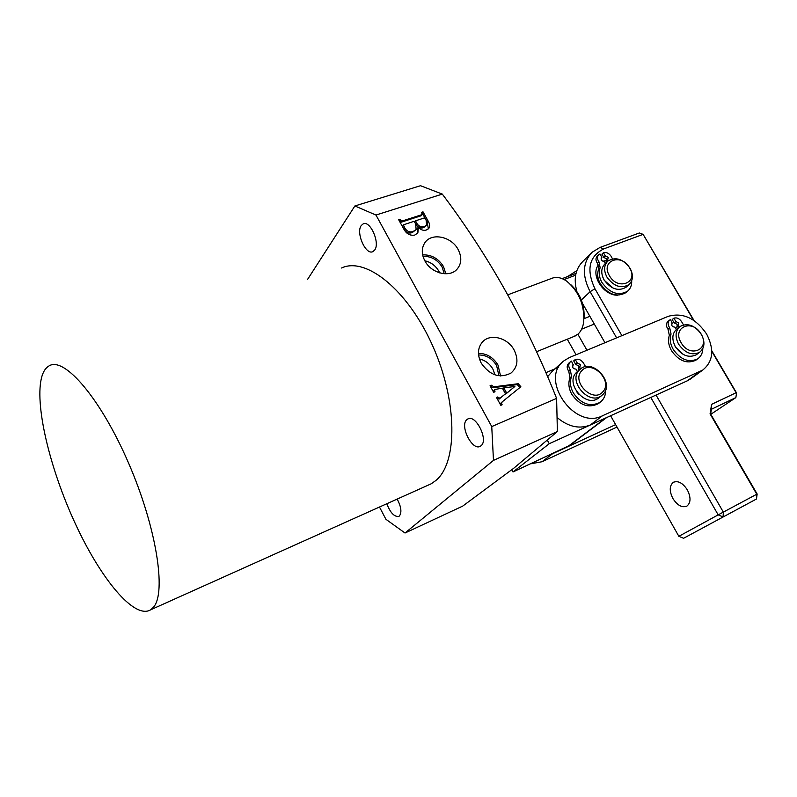 <?xml version="1.0" encoding="UTF-8"?>
<svg xmlns="http://www.w3.org/2000/svg" width="797" height="797" viewBox="0 0 797 797"><rect width="100%" height="100%" fill="white"/><g stroke="black" fill="none" stroke-linecap="round" stroke-linejoin="round"><path stroke-width="1.2" d="M481.258 363.203C490.006 375.467 499.928 378.734 511.046 373.016C517.681 367.138 518.698 359.457 514.105 349.993C507.709 337.689 490.145 333.136 482.484 341.963C477.582 347.861 477.174 354.944 481.258 363.203M500.556 375.965L497.986 365.016C493.223 357.305 486.708 353.42 478.449 353.35M498.932 375.805L496.621 365.574C492.207 358.441 486.19 354.904 478.569 354.974M495.007 374.869L492.925 369.131C489.747 363.721 485.243 360.314 479.415 358.919M424.911 260.928C431.177 273.132 449.169 277.884 456.781 269.506C461.622 263.986 462.071 257.311 458.126 249.501C451.411 236.44 431.506 232.296 424.841 242.776C421.424 248.096 421.454 254.153 424.911 260.928M445.842 273.789L443.491 266.537C438.41 258.477 431.466 254.592 422.649 254.871M444.268 273.74L442.116 267.025C437.453 259.633 431.087 256.106 423.028 256.415M439.645 272.873L438.778 271.09C435.551 265.62 430.898 262.183 424.841 260.788M397.165 499.081C401.23 506.812 401.967 512.461 399.377 516.018L398.938 516.326C394.415 517.133 390.371 512.929 386.804 503.734M466.853 419.64L467.709 419.033C475.64 413.763 488.82 440.093 481.049 445.742L480.362 446.23C472.422 451.461 459.331 425.628 466.853 419.64M361.24 225.541L363.153 223.887C370.236 220.032 380.378 243.215 374.62 250.128L372.847 251.633C365.783 255.478 355.691 232.764 361.24 225.541M513.726 468.257L462.698 506.115L405.015 533.014L493.473 460.387L557.382 431.546L513.726 468.257M41.972 376.124C33.972 402.774 49.494 467.829 75.097 523.201C100.581 578.662 134.394 619.877 150.703 609.775L153.562 607.125C166.563 592.39 156.391 527.056 128.506 462.927C100.761 398.689 64.557 356.628 49.324 365.743C46.027 367.487 43.576 370.944 41.972 376.124M426.734 485.801L431.207 483.799L435.869 480.491C457.687 462.728 457.717 401.618 432.661 345.818C407.845 289.869 365.853 256.415 341.544 268.001M500.297 397.972L505.467 393.818L502.339 388.139L494.648 389.534L494.987 391.765L493.662 392.313L490.055 385.768L491.38 385.22L493.841 386.824L518.269 383.716L520.869 386.734L502.18 401.887L501.492 403.571L502.15 404.776L500.825 405.334L496.501 397.494L497.836 396.926L498.374 397.912L500.297 397.972M493.473 460.387L491.749 426.584L375.975 215.041L442.315 194.099C489.169 256.355 527.265 324.449 556.605 398.39L557.382 431.546M491.749 426.584L556.605 398.39M403.8 229.058L398.639 219.683L399.994 219.255L401.947 221.088L422.071 214.602L421.713 212.281L423.028 211.853L427.889 220.61C429.722 223.429 430.051 226.019 428.866 228.39L426.335 230.014C423.376 230.891 420.716 229.935 418.355 227.155L417.867 232.923L414.729 235.095C410.017 235.842 406.38 233.83 403.8 229.058M307.612 279.348L354.874 205.965L420.517 185.711L442.315 194.099M405.015 533.014L385.917 519.295L379.482 507.022M375.975 215.041L354.874 205.965M496.72 397.872L499.012 399.138L500.018 398.221M499.32 398.859L505.467 393.818M494.509 389.663L493.363 391.457L494.329 390.56M493.363 391.457L493.801 392.254M490.285 386.186L491.38 385.22M490.424 386.127L490.872 386.943L491.839 386.047M490.872 386.943L492.875 387.721L493.841 386.824M492.875 387.721L517.273 384.612L518.269 383.716M517.273 384.612L519.833 387.581M501.492 403.571L500.516 404.458L501.193 402.764L502.18 401.887M500.516 404.458L500.964 405.274M496.86 397.823L497.836 396.926M497.398 398.799L498.374 397.912M503.804 387.86L502.827 388.757L505.746 394.057L514.882 386.485L503.804 387.86L506.733 393.16L514.882 386.485M505.746 394.057L506.733 393.16M399.048 220.42L399.994 219.255M399.187 220.37L399.925 221.715L400.732 220.59M399.925 221.715L401.14 222.214L401.947 221.088M401.14 222.214L421.244 215.728L422.071 214.602M421.244 215.728L422.53 214.343M422.111 213.008L423.028 211.853M422.201 212.978L427.053 221.715L428.407 228.878M417.449 233.401L417.528 228.271L418.355 227.155M415.486 220.829L414.659 221.945L416.383 225.053C418.425 227.723 420.846 228.58 423.635 227.623L426.614 225.192L426.096 220.181L425.13 218.438L423.974 218.069L415.486 220.829L417.21 223.937C419.252 226.617 421.673 227.474 424.462 226.517L426.614 225.192M403.382 224.864L402.624 226.617L404.109 229.317C406.221 232.585 408.921 233.68 412.218 232.614L416.134 229.596L415.665 223.997L414.151 221.257L403.382 224.864L404.926 228.201C407.028 231.469 409.738 232.575 413.045 231.509L416.134 229.596M402.624 226.617L403.431 225.501M404.109 229.317L404.926 228.201M412.218 232.614L413.045 231.509M416.383 225.053L417.21 223.937M423.635 227.623L424.462 226.517M609.396 275.672C617.765 291.064 638.905 282.696 629.63 267.912C621.461 252.749 600.201 260.669 609.396 275.672M630.068 268.27C633.545 274.985 633.177 280.424 628.972 284.589C621.182 288.922 613.849 286.442 606.975 277.147C603.598 270.582 603.887 265.222 607.862 261.087C615.663 256.485 623.065 258.886 630.068 268.27M607.394 261.546L604.983 263.847C601.018 267.981 600.719 273.321 604.076 279.867C610.93 289.132 618.243 291.592 626.014 287.269L626.562 286.771M575.633 275.184L564.087 279.538M573.86 336.523L578.064 334.073C581.033 331.343 582.916 327.308 583.713 321.948C584.669 305.231 579.021 291.652 566.787 281.211C561.208 277.396 556.117 276.479 551.494 278.472L507.878 294.8M570.632 284.469C580.375 293.704 584.839 305.102 584.042 318.651L589.88 316.319M616.998 427.053L542.06 461.732L530.643 463.824M615.633 424.632L552.62 453.692L542.06 461.732M672.877 498.494C669.231 491.072 669.38 485.692 673.335 482.334C678.098 480.412 682.77 482.932 687.343 489.886C691.009 497.318 690.879 502.708 686.974 506.055C682.142 508.018 677.44 505.497 672.877 498.494M617.695 295.199C603.439 295.747 590.178 274.816 598.417 264.953M602.931 261.286L607.055 260.171M597.69 273.889C597.172 280.136 599.812 285.545 605.6 290.128M616.619 337.858L590.129 291.692C581.92 275.613 582.577 262.462 592.111 252.25L599.962 247.459L639.294 232.993L643.119 234.358L603.747 248.893C589.003 256.465 586.074 269.755 594.951 288.773L621.899 335.657M576.879 291.423C573.422 278.88 575.434 268.868 582.916 261.376L591.045 253.297M710.814 414.31L735.86 397.603L711.402 409.269L711.591 404.358L710.067 413.872L756.761 494.2L756.473 499.002L683.577 538.284L756.473 499.002L757.15 494.02L718.187 514.872L650.81 397.454M711.591 404.358L736.109 392.732L711.771 351.298M693.529 320.225L643.119 234.358L694.057 320.573M656.051 395.063L723.327 512.102L723.088 516.954L718.187 514.872L678.855 536.311L610.612 415.765M576.859 270.601L567.594 276.579M567.275 339.213L576.082 354.765M604.963 342.72L582.587 303.557M577.875 334.242L586.961 350.232M711.402 409.269L710.635 414.012L757.15 494.02M711.761 350.72L736.567 392.961L735.86 397.603L736.567 392.961M710.635 414.012L710.067 413.872M683.577 538.284L678.855 536.311M681.136 342.72C689.873 358.63 710.695 349.325 701.061 334.073C692.523 318.401 671.572 327.228 681.136 342.72M701.36 334.312C705.305 342.043 704.707 348.05 699.567 352.324C691.975 355.791 684.982 353.081 678.616 344.184C674.78 336.603 675.298 330.675 680.17 326.411C687.801 322.685 694.864 325.315 701.36 334.312M679.442 326.999L676.952 328.972C672.09 333.236 671.562 339.143 675.378 346.705C681.724 355.562 688.688 358.261 696.269 354.795L697.086 354.177M602.861 391.755C613.431 380.886 591.513 359.078 581.75 370.754C570.871 381.534 593.207 403.75 602.861 391.755M579.24 370.107L580.654 368.822C592.928 358.411 614.646 382.56 603.339 394.077L601.446 395.76C588.923 405.613 567.813 381.185 579.24 370.107M599.364 397.404L598.368 398.181C585.885 408.014 564.854 383.676 576.271 372.627L579.788 369.549M706.6 333.993C695.671 318.142 682.87 312.255 668.215 316.339L569.476 357.524L564.266 360.593C538.613 378.426 574.318 430.539 602.393 415.805L702.705 370.087C713.215 361.549 714.51 349.524 706.6 333.993M557.671 417.987C568.63 426.903 579.509 429.244 590.288 425.01L687.323 380.817L691.397 378.286M562.682 361.987L552.849 370.635L547.559 376.782M673.345 341.813L675.378 346.994L683.517 354.595M679.183 327.198L678.297 325.694L676.593 327.059L677.47 328.563M677.181 326.591L677.091 324.289L674.202 322.954L672.21 319.547L673.903 318.162C676.842 317.345 679.423 318.531 681.624 321.719L683.497 324.897M678.297 325.694L678.795 322.915L675.896 321.589L674.202 322.954M702.834 348.548C702.675 353.141 700.942 356.588 697.634 358.889C688.757 362.914 680.608 359.736 673.206 349.375C670.187 343.935 669.47 338.815 671.044 334.013L669.719 327.906C667.597 324.678 667.587 322.058 669.709 320.035L670.486 319.597L672.2 323.183C671.213 325.565 672.11 326.88 674.89 327.139L676.274 329.52M696.857 359.467L695.881 360.194C687.014 364.209 678.885 361.051 671.492 350.71C668.484 345.27 667.766 340.16 669.35 335.358L668.025 329.271C665.903 326.053 665.903 323.433 668.016 321.41L669.43 320.264M672.479 323.024L671.881 323.512M675.896 321.589L673.903 318.162M602.731 277.007L604.186 280.245L613.192 288.155M608.151 260.838L607.663 259.991L606.138 261.456L606.617 262.283M606.935 260.689L606.706 258.826L603.837 257.481L601.924 254.173L603.439 252.699C606.417 251.982 608.968 253.177 611.11 256.275L612.494 258.836M607.663 259.991L608.231 257.351L605.351 256.006L603.837 257.481M631.692 280.773C631.891 285.177 630.517 288.644 627.598 291.174C618.492 296.205 609.944 293.306 601.944 282.467C599.055 277.207 598.457 272.295 600.171 267.752L598.985 261.894C597.083 259.075 597.003 256.684 598.736 254.731L599.972 253.984L601.894 257.301L601.436 257.58C600.649 259.852 601.576 261.087 604.196 261.286L605.431 263.418M626.681 291.991L626.024 292.579C616.938 297.61 608.4 294.721 600.41 283.901C597.531 278.651 596.943 273.75 598.647 269.207L597.471 263.369C595.578 260.549 595.498 258.168 597.222 256.216L598.557 254.901M601.894 257.301L601.077 258.089M605.351 256.006L603.439 252.699M576.759 391.875L578.841 394.385M580.565 368.881L579.778 367.497L578.204 368.832L578.991 370.226M578.941 368.204L578.851 365.873L575.743 364.498L573.701 360.882L575.275 359.527C578.512 358.6 581.282 359.816 583.563 363.193L585.606 366.69M579.778 367.497L580.435 364.518L577.317 363.143L575.743 364.498M605.67 389.942C605.75 395.402 603.827 399.566 599.912 402.435C590.039 407.197 581.172 404.009 573.312 392.891C570.234 387.113 569.646 381.653 571.549 376.493L570.333 369.997C568.191 366.69 568.241 363.92 570.483 361.699L571.489 361.111L573.173 364.956C572.087 367.517 573.033 368.901 576.002 369.091L577.397 371.561M599.464 402.784L598.278 403.71C588.425 408.462 579.578 405.294 571.728 394.186C568.659 388.428 568.072 382.978 569.985 377.828L568.769 371.342C566.627 368.035 566.677 365.275 568.919 363.063L570.154 361.987M573.541 364.737L572.784 365.395M577.317 363.143L575.275 359.527M547.419 440.362L549.272 443.7L512.999 471.963L511.794 469.762M569.885 445.294L512.999 471.963M567.454 446.848L605.63 418.026L549.272 443.7M558.657 367.307L545.806 372.707M605.63 418.026L607.105 417.21M427.053 221.715L427.889 220.61M594.951 288.773L590.129 291.692L581.352 299.961M603.747 248.893L599.962 247.459M700.334 371.372L687.323 380.817M602.393 415.805L590.288 425.01M671.044 334.013L669.35 335.358M669.719 327.906L668.025 329.271M600.171 267.752L598.647 269.207M598.985 261.894L597.471 263.369M571.549 376.493L569.985 377.828M570.333 369.997L568.769 371.342M467.709 419.033L468.397 418.734M363.153 223.887L363.761 223.698M150.703 609.775L431.207 483.799M481.876 342.65L482.484 341.963M499.988 398.251L499.012 399.138M626.014 287.269L628.972 284.589M576.002 273.411L562.144 278.631M575.354 335.916L536.501 351.756M594.293 324.05L581.621 329.191M673.335 482.334L674.003 481.996M696.269 354.795L699.567 352.324M601.446 395.76L598.368 398.181M702.705 370.087L689.674 379.541M697.634 358.889L695.881 360.194M627.598 291.174L626.024 292.579M599.912 402.435L598.278 403.71M606.617 417.578L568.889 446.051"/></g></svg>
